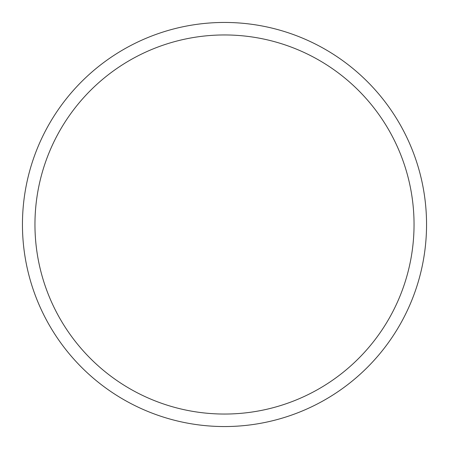 <?xml version="1.0" encoding="UTF-8"?>
<svg xmlns="http://www.w3.org/2000/svg" width="449" height="449" viewBox="0 0 449 449"><rect width="100%" height="100%" fill="white"/><g stroke="black" fill="none" stroke-linecap="round" stroke-linejoin="round"><path stroke-width="0.67" d="M224.5 22.45A202.05 202.05 0 0 1 426.55 224.5A202.05 202.05 0 0 1 224.5 426.55A202.05 202.05 0 0 1 22.45 224.5A202.05 202.05 0 0 1 224.5 22.45M224.5 34.955A189.545 189.545 0 0 1 414.045 224.5A189.545 189.545 0 0 1 224.5 414.045A189.545 189.545 0 0 1 34.955 224.5A189.545 189.545 0 0 1 224.5 34.955"/></g></svg>
